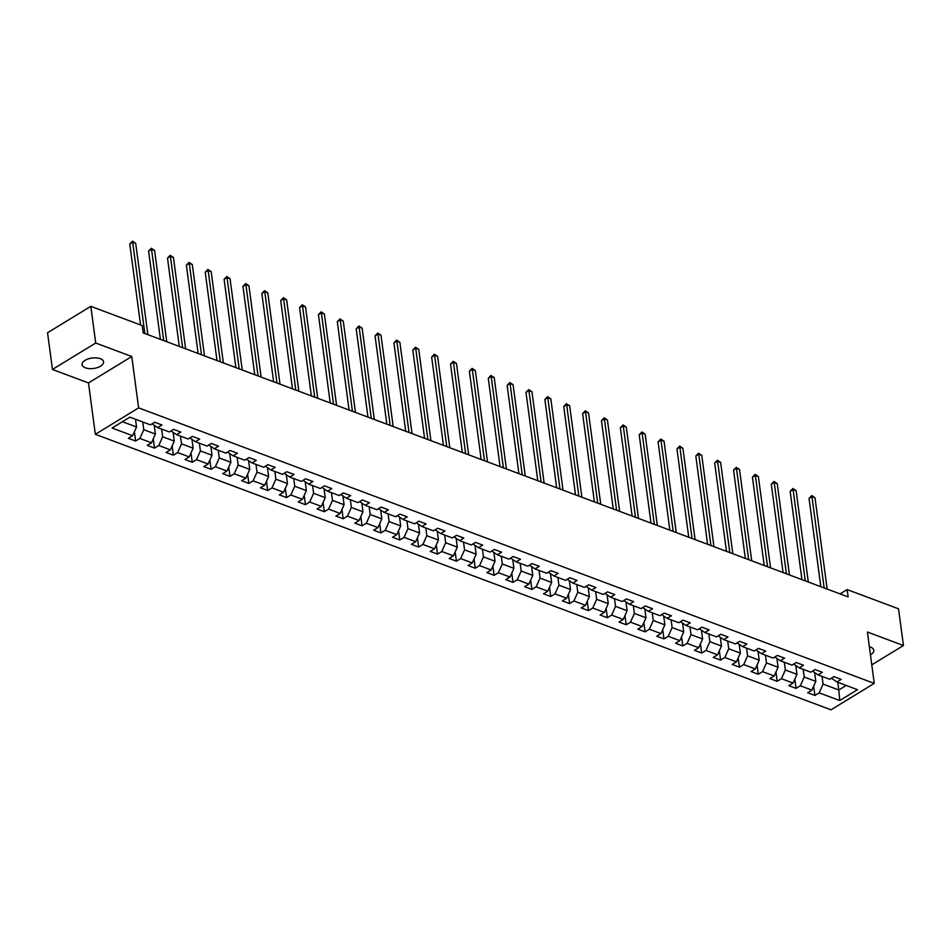 <?xml version="1.0" encoding="UTF-8"?>
<svg xmlns="http://www.w3.org/2000/svg" width="951" height="951" viewBox="0 0 951 951"><rect width="100%" height="100%" fill="white"/><g stroke="black" fill="none" stroke-linecap="round" stroke-linejoin="round"><path stroke-width="1.43" d="M870.45 654.823A10.841 5.266 172.4 0 0 873.814 650.282A10.841 5.266 172.4 0 0 870.545 647.144A10.841 5.266 172.4 0 0 869.369 646.775M100.319 358.682A10.841 5.266 172.4 0 0 88.3 358.907A10.841 5.266 172.4 0 0 82.083 364.685A10.841 5.266 172.4 0 0 85.34 367.823A10.841 5.266 172.4 0 0 97.347 367.609A10.841 5.266 172.4 0 0 103.576 361.82A10.841 5.266 172.4 0 0 100.319 358.682M95.338 434.31L830.984 709.815L874.254 683.389L138.62 407.884L95.338 434.31L88.491 382.944L131.761 356.518L95.718 343.026L52.448 369.452L88.491 382.944M52.448 369.452L47.55 332.755L90.821 306.329L95.718 343.026M831.4 678.218L836.963 681.974L841.231 679.371L833.968 676.648L829.7 679.264L818.086 674.913L822.353 672.309L815.102 669.587L810.834 672.191L799.22 667.84L803.488 665.236L796.237 662.514L791.957 665.129L780.355 660.779L784.623 658.175L777.359 655.453L773.092 658.056L761.478 653.717L765.745 651.102L758.494 648.392L754.226 650.995L742.612 646.644L746.88 644.041L739.628 641.319L735.361 643.922L723.747 639.583L728.014 636.968L720.751 634.258L716.483 636.861L704.881 632.51L709.149 629.907L701.886 627.184L697.618 629.8L686.004 625.449L690.271 622.834L683.02 620.123L678.752 622.727L667.138 618.376L671.406 615.773L664.155 613.05L659.875 615.666L648.273 611.315L652.541 608.711L645.277 605.989L641.01 608.592L629.396 604.242L633.663 601.638L626.412 598.916L622.144 601.531L610.53 597.18L614.798 594.577L607.546 591.855L603.279 594.458L591.665 590.107L595.932 587.504L588.669 584.794L584.401 587.397L572.799 583.046L577.067 580.443L569.804 577.721L565.536 580.324L553.922 575.985L558.189 573.37L550.938 570.659L546.67 573.263L535.056 568.912L539.324 566.309L532.073 563.586L527.793 566.19L516.191 561.851L520.459 559.236L513.195 556.525L508.928 559.129L497.314 554.778L501.581 552.174L494.33 549.452L490.062 552.067L478.448 547.717L482.716 545.101L475.464 542.391L471.197 544.994L459.583 540.644L463.85 538.04L456.587 535.318L452.319 537.933L440.717 533.582L444.985 530.979L437.722 528.257L433.454 530.86L421.84 526.509L426.107 523.906L418.856 521.184L414.588 523.799L402.974 519.448L407.242 516.845L399.991 514.122L395.711 516.726L384.109 512.387L388.377 509.772L381.113 507.061L376.846 509.665L365.232 505.314L369.499 502.71L362.248 499.988L357.98 502.592L346.366 498.253L350.634 495.637L343.382 492.927L339.115 495.53L327.501 491.18L331.768 488.576L324.505 485.854L320.237 488.469L308.623 484.118L312.903 481.503L305.64 478.793L301.372 481.396L289.758 477.045L294.025 474.442L286.774 471.72L282.506 474.335L270.892 469.984L275.16 467.381L267.897 464.659L263.629 467.262L252.027 462.911L256.294 460.308L249.031 457.586L244.764 460.201L233.15 455.85L237.417 453.247L230.166 450.524L225.898 453.128L214.284 448.777L218.552 446.174L211.3 443.463L207.033 446.067L195.419 441.716L199.686 439.112L192.423 436.39L188.155 438.993L176.541 434.655L180.821 432.039L173.558 429.329L169.29 431.932L157.676 427.581L161.943 424.978L154.692 422.256L150.424 424.859L129.859 417.168L112.087 428.021L132.641 435.724L128.373 438.328L135.636 441.05L134.4 431.79M836.963 681.974L857.517 689.677L839.745 700.53L819.18 692.839L814.912 695.443L813.676 686.182M135.636 441.05L139.904 438.435L151.518 442.786L147.25 445.389L154.502 448.111L158.769 445.508L170.384 449.859L166.116 452.462L173.367 455.184L177.635 452.569L189.249 456.92L184.981 459.523L192.245 462.245L196.512 459.642L208.114 463.993L203.847 466.596L211.11 469.307L215.378 466.703L226.992 471.054L222.724 473.657L229.976 476.38L234.243 473.776L245.857 478.115L241.59 480.73L248.841 483.441L253.121 480.837L264.723 485.188L260.455 487.792L267.718 490.514L271.986 487.911L283.6 492.249L279.332 494.865L286.584 497.575L290.851 494.972L302.466 499.323L298.198 501.926L305.449 504.648L309.717 502.033L321.331 506.384L317.063 508.999L324.327 511.709L328.594 509.106L340.196 513.457L335.929 516.06L343.192 518.782L347.46 516.167L359.074 520.518L354.806 523.121L362.058 525.844L366.325 523.24L377.939 527.591L373.672 530.194L380.923 532.917L385.203 530.301L396.805 534.652L392.537 537.256L399.8 539.978L404.068 537.374L415.682 541.713L411.414 544.329L418.666 547.039L422.933 544.436L434.548 548.786L430.28 551.39L437.531 554.112L441.799 551.509L453.413 555.848L449.145 558.463L456.409 561.173L460.676 558.57L472.29 562.921L468.011 565.524L475.274 568.246L479.542 565.631L491.156 569.982L486.888 572.597L494.14 575.307L498.407 572.704L510.021 577.055L505.754 579.658L513.005 582.381L517.285 579.765L528.887 584.116L524.619 586.719L531.882 589.442L536.15 586.838L547.764 591.189L543.496 593.793L550.748 596.515L555.015 593.899L566.63 598.25L562.362 600.854L569.613 603.576L573.881 600.973L585.495 605.323L581.227 607.927L588.491 610.637L592.758 608.034L604.372 612.385L600.093 614.988L607.356 617.71L611.624 615.107L623.238 619.446L618.97 622.061L626.222 624.771L630.489 622.168L642.103 626.519L637.836 629.122L645.099 631.844L649.367 629.241L660.969 633.58L656.701 636.195L663.964 638.906L668.232 636.302L679.846 640.653L675.579 643.256L682.83 645.979L687.097 643.363L698.712 647.714L694.444 650.329L701.695 653.04L705.963 650.436L717.577 654.787L713.309 657.391L720.573 660.113L724.84 657.498L736.454 661.848L732.175 664.452L739.438 667.174L743.706 664.571L755.32 668.922L751.052 671.525L758.304 674.247L762.571 671.632L774.185 675.983L769.918 678.586L777.181 681.308L781.449 678.705L793.051 683.044L788.783 685.659L796.046 688.369L800.314 685.766L811.928 690.117L807.661 692.72L814.912 695.443M90.821 306.329L142.222 325.587L143.209 332.921L848.126 596.919L847.151 589.584L840.078 593.899M818.086 674.913L812.534 671.156M814.71 673.046L815.815 681.392L804.213 677.041L803.179 669.326M811.928 690.117L815.815 681.392M800.314 685.766L804.213 677.041M799.22 667.84L793.657 664.095M795.832 665.973L796.95 674.318L785.336 669.98L784.313 662.265M793.051 683.044L796.95 674.318M781.449 678.705L785.336 669.98M780.355 660.779L774.792 657.022M776.967 658.912L778.084 667.257L766.47 662.906L765.436 655.191M774.185 675.983L778.084 667.257M762.571 671.632L766.47 662.906M761.478 653.717L755.926 649.961M758.102 651.839L759.207 660.184L747.605 655.845L746.571 648.13M755.32 668.922L759.207 660.184M743.706 664.571L747.605 655.845M742.612 646.644L737.049 642.888M739.236 644.778L740.342 653.123L728.728 648.772L727.705 641.057M736.454 661.848L740.342 653.123M724.84 657.498L728.728 648.772M723.747 639.583L718.183 635.827M720.359 637.717L721.476 646.062L709.862 641.711L708.84 633.996M717.577 654.787L721.476 646.062M705.963 650.436L709.862 641.711M704.881 632.51L699.318 628.754M701.493 630.644L702.611 638.989L690.997 634.638L689.962 626.923M698.712 647.714L702.611 638.989M687.097 643.363L690.997 634.638M686.004 625.449L680.452 621.692M682.628 623.583L683.733 631.928L672.131 627.577L671.097 619.862M679.846 640.653L683.733 631.928M668.232 636.302L672.131 627.577M667.138 618.376L661.575 614.619M663.75 616.51L664.868 624.855L653.254 620.504L652.231 612.801M660.969 633.58L664.868 624.855M649.367 629.241L653.254 620.504M648.273 611.315L642.71 607.558M644.885 609.448L646.002 617.793L634.388 613.443L633.354 605.728M642.103 626.519L646.002 617.793M630.489 622.168L634.388 613.443M629.396 604.242L623.844 600.497M626.02 602.375L627.125 610.72L615.523 606.369L614.489 598.666M623.238 619.446L627.125 610.72M611.624 615.107L615.523 606.369M610.53 597.18L604.967 593.424M607.142 595.314L608.26 603.659L596.646 599.308L595.623 591.593M604.372 612.385L608.26 603.659M592.758 608.034L596.646 599.308M591.665 590.107L586.101 586.363M588.277 588.241L589.394 596.586L577.78 592.247L576.746 584.532M585.495 605.323L589.394 596.586M573.881 600.973L577.78 592.247M572.799 583.046L567.236 579.29M569.411 581.18L570.529 589.525L558.915 585.174L557.88 577.459M566.63 598.25L570.529 589.525M555.015 593.899L558.915 585.174M553.922 575.985L548.37 572.229M550.546 574.119L551.651 582.452L540.037 578.113L539.015 570.398M547.764 591.189L551.651 582.452M536.15 586.838L540.037 578.113M535.056 568.912L529.493 565.156M531.668 567.046L532.786 575.391L521.172 571.04L520.149 563.325M528.887 584.116L532.786 575.391M517.285 579.765L521.172 571.04M516.191 561.851L510.628 558.094M512.803 559.984L513.92 568.329L502.306 563.979L501.272 556.264M510.021 577.055L513.92 568.329M498.407 572.704L502.306 563.979M497.314 554.778L491.762 551.021M493.938 552.911L495.043 561.256L483.441 556.906L482.407 549.191M491.156 569.982L495.043 561.256M479.542 565.631L483.441 556.906M478.448 547.717L472.885 543.96M475.06 545.85L476.178 554.195L464.563 549.844L463.541 542.129M472.29 562.921L476.178 554.195M460.676 558.57L464.563 549.844M459.583 540.644L454.019 536.899M456.195 538.777L457.312 547.122L445.698 542.771L444.664 535.068M453.413 555.848L457.312 547.122M441.799 551.509L445.698 542.771M440.717 533.582L435.154 529.826M437.329 531.716L438.447 540.061L426.833 535.71L425.798 527.995M434.548 548.786L438.447 540.061M422.933 544.436L426.833 535.71M421.84 526.509L416.276 522.765M418.464 524.643L419.569 532.988L407.955 528.649L406.933 520.934M415.682 541.713L419.569 532.988M404.068 537.374L407.955 528.649M402.974 519.448L397.411 515.692M399.586 517.582L400.704 525.927L389.09 521.576L388.067 513.861M396.805 534.652L400.704 525.927M385.203 530.301L389.09 521.576M384.109 512.387L378.546 508.63M380.721 510.509L381.838 518.854L370.224 514.515L369.19 506.8M377.939 527.591L381.838 518.854M366.325 523.24L370.224 514.515M365.232 505.314L359.68 501.557M361.855 503.448L362.961 511.793L351.359 507.442L350.325 499.727M359.074 520.518L362.961 511.793M347.46 516.167L351.359 507.442M346.366 498.253L340.803 494.496M342.978 496.386L344.096 504.731L332.481 500.381L331.459 492.666M340.196 513.457L344.096 504.731M328.594 509.106L332.481 500.381M327.501 491.18L321.937 487.423M324.113 489.313L325.23 497.658L313.616 493.307L312.582 485.592M321.331 506.384L325.23 497.658M309.717 502.033L313.616 493.307M308.623 484.118L303.072 480.362M305.247 482.252L306.365 490.597L294.751 486.246L293.716 478.531M302.466 499.323L306.365 490.597M290.851 494.972L294.751 486.246M289.758 477.045L284.194 473.289M286.382 475.179L287.487 483.524L275.873 479.173L274.851 471.47M283.6 492.249L287.487 483.524M271.986 487.911L275.873 479.173M270.892 469.984L265.329 466.228M267.504 468.118L268.622 476.463L257.008 472.112L255.985 464.397M264.723 485.188L268.622 476.463M253.121 480.837L257.008 472.112M252.027 462.911L246.464 459.167M248.639 461.045L249.756 469.39L238.142 465.039L237.108 457.336M245.857 478.115L249.756 469.39M234.243 473.776L238.142 465.039M233.15 455.85L227.598 452.094M229.773 453.984L230.879 462.329L219.277 457.978L218.243 450.263M226.992 471.054L230.879 462.329M215.378 466.703L219.277 457.978M214.284 448.777L208.721 445.032M210.896 446.911L212.014 455.256L200.399 450.917L199.377 443.202M208.114 463.993L212.014 455.256M196.512 459.642L200.399 450.917M195.419 441.716L189.855 437.959M192.031 439.849L193.148 448.194L181.534 443.844L180.5 436.129M189.249 456.92L193.148 448.194M177.635 452.569L181.534 443.844M176.541 434.655L170.99 430.898M173.165 432.788L174.283 441.121L162.669 436.782L161.634 429.067M170.384 449.859L174.283 441.121M158.769 445.508L162.669 436.782M157.676 427.581L152.112 423.825M154.3 425.715L155.405 434.06L143.791 429.709L142.769 421.994M151.518 442.786L155.405 434.06M139.904 438.435L143.791 429.709M135.506 419.284L136.54 426.999L122.417 421.709M132.641 435.724L136.54 426.999M871.782 664.856L903.45 645.527L898.552 608.83L847.151 589.584M903.45 645.527L867.407 632.023L874.254 683.389M131.761 356.518L138.62 407.884M837.772 682.283L838.806 689.998L846.235 685.457M822.044 676.399L823.079 684.102L838.806 689.998L839.745 700.53M819.18 692.839L823.079 684.102M154.502 448.111L153.266 438.863M173.367 455.184L172.131 445.924M192.245 462.245L191.008 452.985M211.11 469.307L209.874 460.058M229.976 476.38L228.739 467.119M248.841 483.441L247.617 474.192M267.718 490.514L266.482 481.254M286.584 497.575L285.348 488.327M305.449 504.648L304.213 495.388M324.327 511.709L323.09 502.461M343.192 518.782L341.956 509.522M362.058 525.844L360.821 516.595M380.923 532.917L379.699 523.656M399.8 539.978L398.564 530.717M418.666 547.039L417.43 537.79M437.531 554.112L436.295 544.852M456.409 561.173L455.172 551.925M475.274 568.246L474.038 558.986M494.14 575.307L492.903 566.059M513.005 582.381L511.781 573.12M531.882 589.442L530.646 580.193M550.748 596.515L549.512 587.254M569.613 603.576L568.377 594.316M588.491 610.637L587.254 601.389M607.356 617.71L606.12 608.45M626.222 624.771L624.985 615.523M645.099 631.844L643.863 622.584M663.964 638.906L662.728 629.657M682.83 645.979L681.594 636.718M701.695 653.04L700.459 643.791M720.573 660.113L719.336 650.853M739.438 667.174L738.202 657.926M758.304 674.247L757.067 664.987M777.181 681.308L775.945 672.048M796.046 688.369L794.81 679.121M144.861 333.539L132.676 242.22L135.696 243.349L147.892 334.669M140.558 324.957L129.752 244.003L132.676 242.22L132.451 241.185L135.696 243.349M129.752 244.003L132.451 241.185M163.727 340.613L151.542 249.281L154.573 250.422L166.758 341.742M160.398 339.364L148.618 251.076L151.542 249.281L151.328 248.247L154.573 250.422M148.618 251.076L151.328 248.247M182.604 347.674L170.419 256.354L173.439 257.483L185.623 348.803M179.275 346.426L167.495 258.137L170.419 256.354L170.193 255.32L173.439 257.483M167.495 258.137L170.193 255.32M201.469 354.747L189.285 263.415L192.304 264.544L204.489 355.876M198.141 353.499L186.36 265.198L189.285 263.415L189.059 262.381L192.304 264.544M186.36 265.198L189.059 262.381M220.335 361.808L208.15 270.488L211.181 271.617L223.366 362.937M217.006 360.56L205.226 272.271L208.15 270.488L207.924 269.454L211.181 271.617M205.226 272.271L207.924 269.454M239.212 368.869L227.027 277.549L230.047 278.679L242.232 370.01M235.884 367.633L224.103 279.332L227.027 277.549L226.802 276.515L230.047 278.679M224.103 279.332L226.802 276.515M258.078 375.942L245.893 284.622L248.912 285.752L261.097 377.071M254.749 374.694L242.969 286.406L245.893 284.622L245.667 283.588L248.912 285.752M242.969 286.406L245.667 283.588M276.943 383.003L264.758 291.684L267.79 292.813L279.974 384.145M273.615 381.767L261.834 293.467L264.758 291.684L264.533 290.649L267.79 292.813M261.834 293.467L264.533 290.649M295.809 390.076L283.624 298.745L286.655 299.886L298.84 391.206M292.48 388.828L280.7 300.54L283.624 298.745L283.41 297.722L286.655 299.886M280.7 300.54L283.41 297.722M314.686 397.138L302.501 305.818L305.521 306.947L317.705 398.279M311.357 395.889L299.577 307.601L302.501 305.818L302.275 304.784L305.521 306.947M299.577 307.601L302.275 304.784M333.551 404.211L321.367 312.879L324.386 314.02L336.571 405.34M330.223 402.962L318.442 314.674L321.367 312.879L321.141 311.845L324.386 314.02M318.442 314.674L321.141 311.845M352.417 411.272L340.232 319.952L343.263 321.081L355.448 412.401M349.088 410.024L337.308 321.735L340.232 319.952L340.006 318.918L343.263 321.081M337.308 321.735L340.006 318.918M371.294 418.345L359.109 327.013L362.129 328.154L374.314 419.474M367.966 417.097L356.185 328.796L359.109 327.013L358.884 325.979L362.129 328.154M356.185 328.796L358.884 325.979M390.16 425.406L377.975 334.086L380.994 335.216L393.179 426.535M386.831 424.158L375.051 335.869L377.975 334.086L377.749 333.052L380.994 335.216M375.051 335.869L377.749 333.052M409.025 432.479L396.84 341.147L399.872 342.277L412.056 433.608M405.697 431.231L393.916 342.931L396.84 341.147L396.615 340.113L399.872 342.277M393.916 342.931L396.615 340.113M427.891 439.54L415.706 348.221L418.737 349.35L430.922 440.67M424.574 438.292L412.782 350.004L415.706 348.221L415.492 347.186L418.737 349.35M412.782 350.004L415.492 347.186M446.768 446.601L434.583 355.282L437.603 356.411L449.787 447.743M443.439 445.365L431.659 357.065L434.583 355.282L434.357 354.248L437.603 356.411M431.659 357.065L434.357 354.248M465.633 453.675L453.449 362.343L456.468 363.484L468.653 454.804M462.305 452.426L450.524 364.138L453.449 362.343L453.223 361.321L456.468 363.484M450.524 364.138L453.223 361.321M484.499 460.736L472.314 369.416L475.345 370.545L487.53 461.877M481.17 459.488L469.39 371.199L472.314 369.416L472.088 368.382L475.345 370.545M469.39 371.199L472.088 368.382M503.376 467.809L491.191 376.477L494.211 377.618L506.396 468.938M500.048 466.561L488.267 378.272L491.191 376.477L490.966 375.455L494.211 377.618M488.267 378.272L490.966 375.455M522.242 474.87L510.057 383.55L513.076 384.68L525.261 475.999M518.913 473.622L507.133 385.333L510.057 383.55L509.831 382.516L513.076 384.68M507.133 385.333L509.831 382.516M541.107 481.943L528.922 390.611L531.954 391.753L544.138 483.072M537.779 480.695L525.998 392.394L528.922 390.611L528.697 389.577L531.954 391.753M525.998 392.394L528.697 389.577M559.984 489.004L547.788 397.684L550.819 398.814L563.004 490.134M556.656 487.756L544.875 399.468L547.788 397.684L547.574 396.65L550.819 398.814M544.875 399.468L547.574 396.65M578.85 496.077L566.665 404.746L569.685 405.875L581.869 497.207M575.521 494.829L563.741 406.529L566.665 404.746L566.439 403.711L569.685 405.875M563.741 406.529L566.439 403.711M597.715 503.138L585.531 411.819L588.55 412.948L600.735 504.268M594.387 501.89L582.606 413.602L585.531 411.819L585.305 410.784L588.55 412.948M582.606 413.602L585.305 410.784M616.581 510.2L604.396 418.88L607.427 420.009L619.612 511.341M613.252 508.963L601.472 420.663L604.396 418.88L604.17 417.846L607.427 420.009M601.472 420.663L604.17 417.846M635.458 517.273L623.274 425.953L626.293 427.082L638.478 518.402M632.13 516.024L620.349 427.736L623.274 425.953L623.048 424.919L626.293 427.082M620.349 427.736L623.048 424.919M654.324 524.334L642.139 433.014L645.158 434.143L657.343 525.475M650.995 523.098L639.215 434.797L642.139 433.014L641.913 431.98L645.158 434.143M639.215 434.797L641.913 431.98M673.189 531.407L661.004 440.075L664.036 441.216L676.22 532.536M669.861 530.159L658.08 441.87L661.004 440.075L660.779 439.053L664.036 441.216M658.08 441.87L660.779 439.053M692.066 538.468L679.87 447.148L682.901 448.278L695.086 539.609M688.738 537.22L676.957 448.931L679.87 447.148L679.656 446.114L682.901 448.278M676.957 448.931L679.656 446.114M710.932 545.541L698.747 454.209L701.767 455.351L713.951 546.67M707.603 544.293L695.823 456.005L698.747 454.209L698.521 453.175L701.767 455.351M695.823 456.005L698.521 453.175M729.797 552.602L717.613 461.283L720.632 462.412L732.817 553.732M726.469 551.354L714.688 463.066L717.613 461.283L717.387 460.248L720.632 462.412M714.688 463.066L717.387 460.248M748.663 559.675L736.478 468.344L739.509 469.485L751.694 560.805M745.334 558.427L733.554 470.127L736.478 468.344L736.252 467.31L739.509 469.485M733.554 470.127L736.252 467.31M767.54 566.737L755.356 475.417L758.375 476.546L770.56 567.866M764.212 565.488L752.431 477.2L755.356 475.417L755.13 474.383L758.375 476.546M752.431 477.2L755.13 474.383M786.406 573.81L774.221 482.478L777.24 483.607L789.425 574.939M783.077 572.561L771.297 484.261L774.221 482.478L773.995 481.444L777.24 483.607M771.297 484.261L773.995 481.444M805.271 580.871L793.086 489.551L796.118 490.68L808.302 582M801.943 579.623L790.162 491.334L793.086 489.551L792.861 488.517L796.118 490.68M790.162 491.334L792.861 488.517M824.148 587.932L811.952 496.612L814.983 497.742L827.168 589.073M820.82 586.696L809.039 498.395L811.952 496.612L811.738 495.578L814.983 497.742M809.039 498.395L811.738 495.578"/></g></svg>
